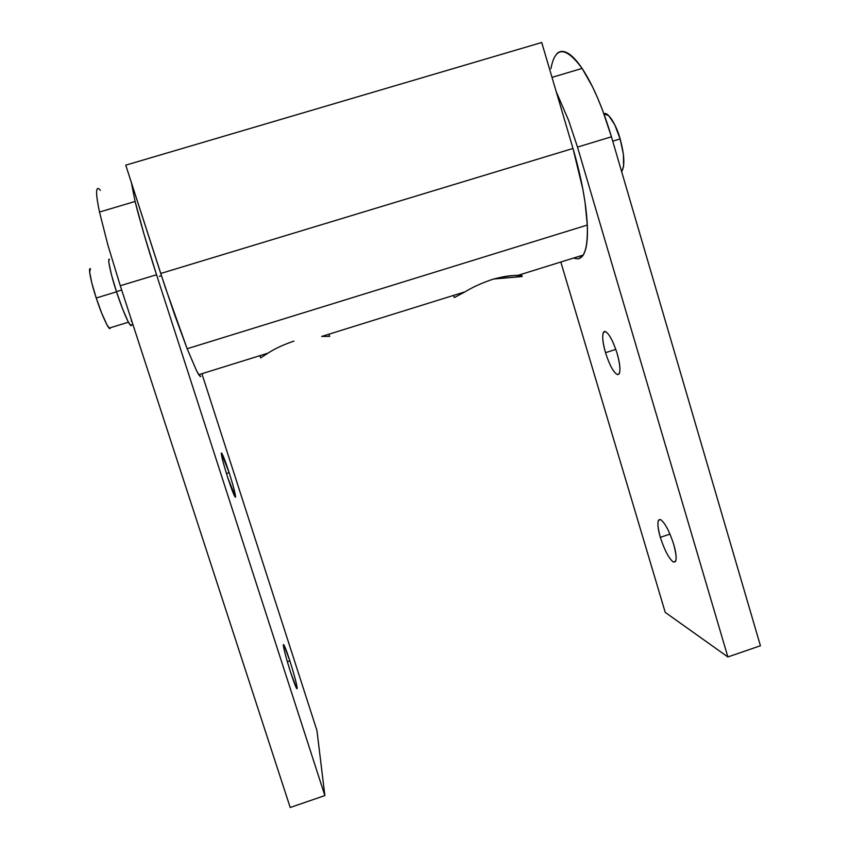 <?xml version="1.0" encoding="UTF-8"?>
<svg xmlns="http://www.w3.org/2000/svg" width="850" height="850" viewBox="0 0 850 850"><rect width="100%" height="100%" fill="white"/><g stroke="black" fill="none" stroke-linecap="round" stroke-linejoin="round"><path stroke-width="1.27" d="M550.938 68.659C555.146 46.144 565.526 46.07 582.112 68.414C592.992 85.043 602.778 107.844 611.447 136.797L760.421 645.756L727.876 656.954L577.501 147.093L727.876 656.954L760.421 645.756L611.447 136.797L577.501 147.093L568.607 120.392L556.261 91.779L568.607 120.392L577.501 147.093L611.447 136.797L602.554 110.171L597.614 97.931L592.492 86.753L582.112 68.414L552.011 77.371L582.112 68.414C576.916 60.722 572.135 55.622 567.768 53.114C563.423 50.692 559.81 50.873 556.909 53.635M670.002 534.097L660.333 537.317C664.445 550.035 668.727 558.237 673.179 561.924L675.516 561.521C676.738 558.418 676.133 552.713 673.71 544.393C669.396 531.176 665.04 522.92 660.631 519.616L658.516 520.136C657.294 523.292 657.911 529.019 660.333 537.317L670.002 534.097M615.836 349.382L605.508 352.676C609.652 365.489 613.689 372.831 617.642 374.68L619.172 373.841C620.628 370.09 619.947 363.29 617.143 353.462C612.797 340.149 608.685 332.796 604.796 331.373L603.457 332.223C602.002 336.058 602.692 342.879 605.508 352.676L615.836 349.382M665.242 612.393L560.819 262.023L665.242 612.393L727.876 656.954L665.242 612.393M605.508 352.676C602.044 339.883 601.811 332.786 604.796 331.373C608.685 332.796 612.797 340.149 617.143 353.462C620.659 366.69 620.829 373.766 617.642 374.68C613.689 372.831 609.652 365.489 605.508 352.676M660.333 537.317C657.018 525.003 657.114 519.106 660.631 519.616C665.04 522.92 669.396 531.176 673.71 544.393C677.067 557.09 676.898 562.934 673.179 561.924C668.727 558.237 664.445 550.035 660.333 537.317M99.514 212.054L135.107 201.461L131.336 182.474L135.107 201.461L99.514 212.054L107.844 244.917L120.286 285.738L156.528 274.752L143.979 234.069L135.107 201.461C139.825 220.575 146.965 245.002 156.528 274.752L120.286 285.738L290.201 807.5L324.859 795.579L156.528 274.752L324.859 795.579L290.201 807.5L120.286 285.738L107.844 244.917L99.514 212.054C97.591 203.033 96.624 196.573 96.613 192.674C96.634 196.605 97.601 203.065 99.514 212.054M99.248 189.114C97.495 187.659 96.613 188.849 96.613 192.674C96.613 188.817 97.484 187.627 99.248 189.114L100.374 190.283M289.882 660.886L287.342 661.736L289.882 660.886L283.783 644.651L283.294 644.991C283.9 649.687 286.354 658.856 290.647 672.488L296.735 688.67L297.213 688.117C296.459 683.049 294.015 673.976 289.882 660.886C294.015 673.976 296.459 683.049 297.213 688.117C297.075 690.487 294.886 685.281 290.647 672.488C286.354 658.856 283.9 649.687 283.294 644.991C283.592 643.163 285.791 648.465 289.882 660.886M229.149 472.653L226.44 473.514L229.149 472.653L221.329 453.018C221.298 455.759 223.444 463.994 227.768 477.721L235.588 497.197C235.471 494.031 233.325 485.849 229.149 472.653C233.325 485.849 235.471 494.031 235.588 497.197C234.791 497.558 232.188 491.066 227.768 477.721C223.444 463.994 221.298 455.759 221.329 453.018C222.286 453.188 224.899 459.733 229.149 472.653M201.917 373.713L316.944 730.511L324.859 795.579L316.944 730.511L201.917 373.713M578.754 258.814L583.387 255L585.682 249.178C587.191 243.376 587.732 235.333 587.308 225.048L187.159 348.744L196.329 370.196L198.794 374.68L200.844 376.476C200.175 376.986 198.666 374.892 196.329 370.196L187.159 348.744L587.308 225.048L585.044 202.311L582.919 189.518L572.996 148.463L160.724 273.477L174.579 314.649L187.159 348.744L165.325 287.534L125.747 165.166L160.724 273.477L572.996 148.463C581.421 177.629 586.181 203.161 587.308 225.048C587.998 250.867 583.472 261.842 573.729 258.007M521.571 275.963C517.395 274.539 507.609 275.697 492.224 279.448C503.009 276.462 511.36 275.177 517.278 275.57C521.73 275.814 523.196 276.154 521.688 276.579L493.669 279.013L521.688 276.579L521.571 274.231M541.716 42.5L572.996 148.463L541.716 42.5L125.747 165.166L541.716 42.5M260.589 357.882L267.984 353.154C274.327 348.904 282.986 344.888 293.941 341.094M454.453 297.511L465.046 291.826L321.693 336.441L329.704 336.356M465.046 291.826C472.462 287.268 481.525 283.146 492.224 279.448M159.343 276.356L161.447 275.719L159.343 276.356M109.554 259.388C108.832 259.091 108.63 260.281 108.949 262.979L111.456 274.784L116.45 291.624L121.688 290.041L116.45 291.624L122.517 308.709L127.914 321.172L130.358 325.157L131.166 325.709L131.697 324.753C131.41 326.719 130.146 325.529 127.914 321.172C124.525 314.351 120.711 304.502 116.45 291.624C110.755 274.592 107.036 256.976 109.554 259.388M131.038 318.739L131.484 321.396M116.524 291.826L96.22 297.999L101.756 313.331L106.802 324.509L109.183 328.089L109.979 328.567L110.585 327.654L109.979 328.567C108.598 329.885 101.044 313.225 96.22 297.999L116.524 291.826M90.429 268.802L89.664 272.149L91.768 282.837L96.22 297.999C91.056 282.71 87.943 266.762 90.429 268.802M620.149 138.933L612.733 141.185L620.149 138.933L614.731 124.674L608.685 115.589L603.957 113.953C607.452 110.84 616.261 124.355 620.149 138.933C624.484 155.199 624.984 166.09 621.637 171.615L623.592 166.547L623.401 154.339L620.149 138.933M605.572 331.553L603.457 332.223M660.397 519.52L658.516 520.136M221.839 453.305L221.287 453.475M328.95 334.178L329.63 336.366M260.663 357.776L259.983 355.64M454.081 297.181L453.539 295.407M198.794 374.68L267.984 353.154M583.387 255L517.278 275.57M132.876 324.392L130.358 325.157M128.446 322.192L109.183 328.089"/></g></svg>
